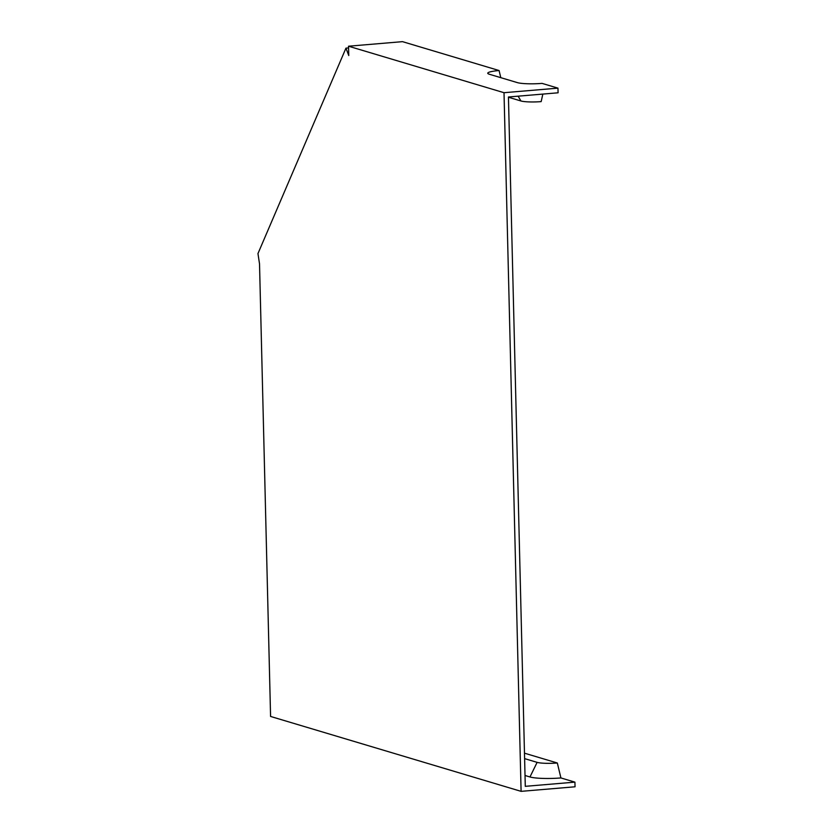 <?xml version="1.0" encoding="UTF-8"?>
<svg xmlns="http://www.w3.org/2000/svg" width="833" height="833" viewBox="0 0 833 833"><rect width="100%" height="100%" fill="white"/><g stroke="black" fill="none" stroke-linecap="round" stroke-linejoin="round"><path stroke-width="1.25" d="M525.029 775.492L529.975 776.97A23.522 3.29 -1.4 0 0 560.911 777.939L557.329 762.997L524.478 753.178M500.789 77.667L499.082 70.534A18.826 2.634 178.6 0 0 487.815 73.439A18.826 2.634 178.6 0 0 489.294 74.231L517.335 82.613A18.826 2.634 178.6 0 0 542.075 83.383L557.964 88.142L558.079 92.796L508.442 96.992L525.29 786.331L574.926 782.135L560.911 777.939M574.926 782.135L575.041 786.789L521.094 791.35L270.579 716.453L259.521 263.853L257.959 253.586L345.955 48.147L348.756 55.53L348.527 46.211L504.017 92.702L557.964 88.142M524.613 758.624L537.118 762.362A15.379 2.145 -1.4 0 0 557.329 762.997M499.082 70.534L402.485 41.65L348.527 46.211M348.569 47.929L345.955 48.147M542.845 94.087L541.169 101.605A15.379 2.145 178.6 0 1 520.948 100.98L508.453 97.242M504.017 92.702L521.094 791.35M529.975 776.97L537.118 762.362M518.136 96.17L520.948 100.98"/></g></svg>
